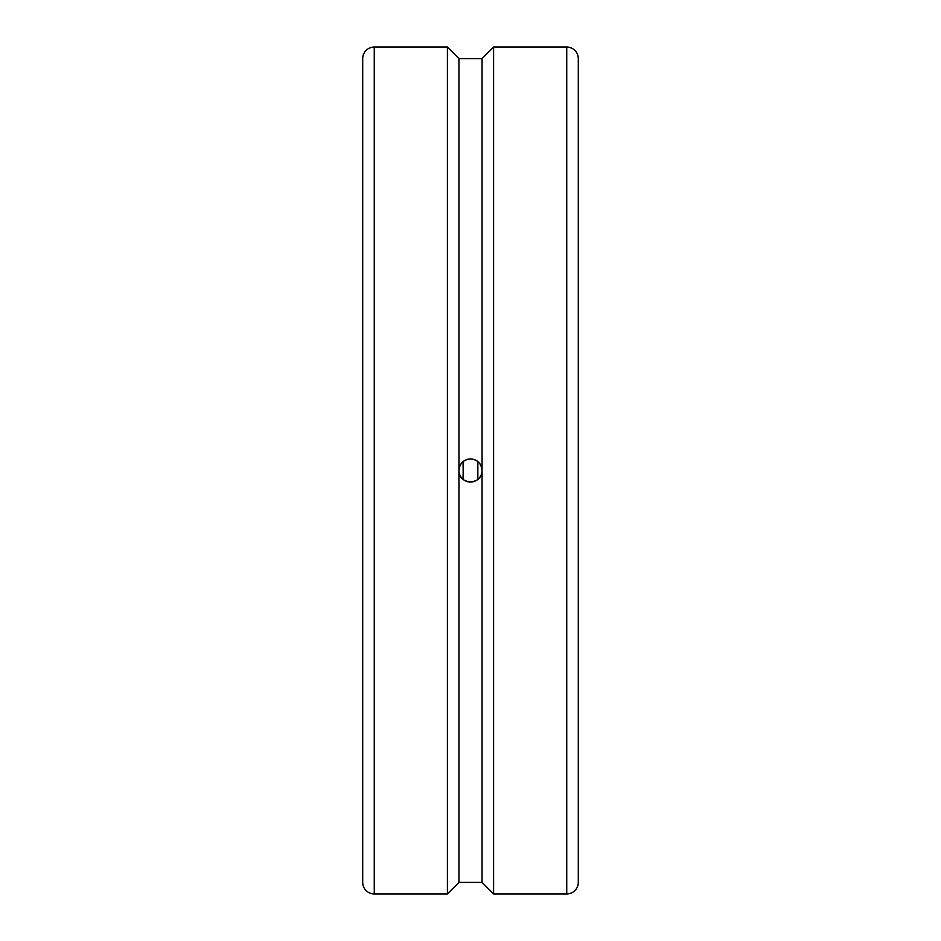 <?xml version="1.0" encoding="UTF-8"?>
<svg xmlns="http://www.w3.org/2000/svg" width="941" height="941" viewBox="0 0 941 941"><rect width="100%" height="100%" fill="white"/><g stroke="black" fill="none" stroke-linecap="round" stroke-linejoin="round"><path stroke-width="1.41" d="M463.148 461.596L463.148 479.404M477.852 461.596L477.852 479.404M362.708 841.983L362.708 751.647M362.708 189.353L362.708 882.399A11.551 11.551 0 0 0 374.259 893.95L447.398 893.95L447.398 47.05L458.949 58.601L458.949 470.5A11.551 11.551 0 0 0 470.5 482.051A11.551 11.551 0 0 0 482.051 470.5C482.757 485.391 458.243 485.391 458.949 470.5C459.643 463.49 463.49 459.643 470.5 458.949C477.51 459.643 481.357 463.49 482.051 470.5L482.051 882.399L493.602 893.95L566.741 893.95A11.551 11.551 0 0 0 578.292 882.399L578.292 58.601A11.551 11.551 0 0 0 566.741 47.05L566.741 893.95M362.708 470.5L362.708 58.601A11.551 11.551 0 0 1 374.259 47.05L374.259 893.95M458.949 58.601L482.051 58.601L493.602 47.05L493.602 893.95M482.051 58.601L482.051 470.5A11.551 11.551 0 0 0 470.5 458.949A11.551 11.551 0 0 0 458.949 470.5L458.949 882.399L482.051 882.399M463.019 479.298A46.462 7.399 90 0 0 463.019 461.702M458.949 882.399L447.398 893.95M493.602 47.05L566.741 47.05M374.259 47.05L447.398 47.05"/></g></svg>
